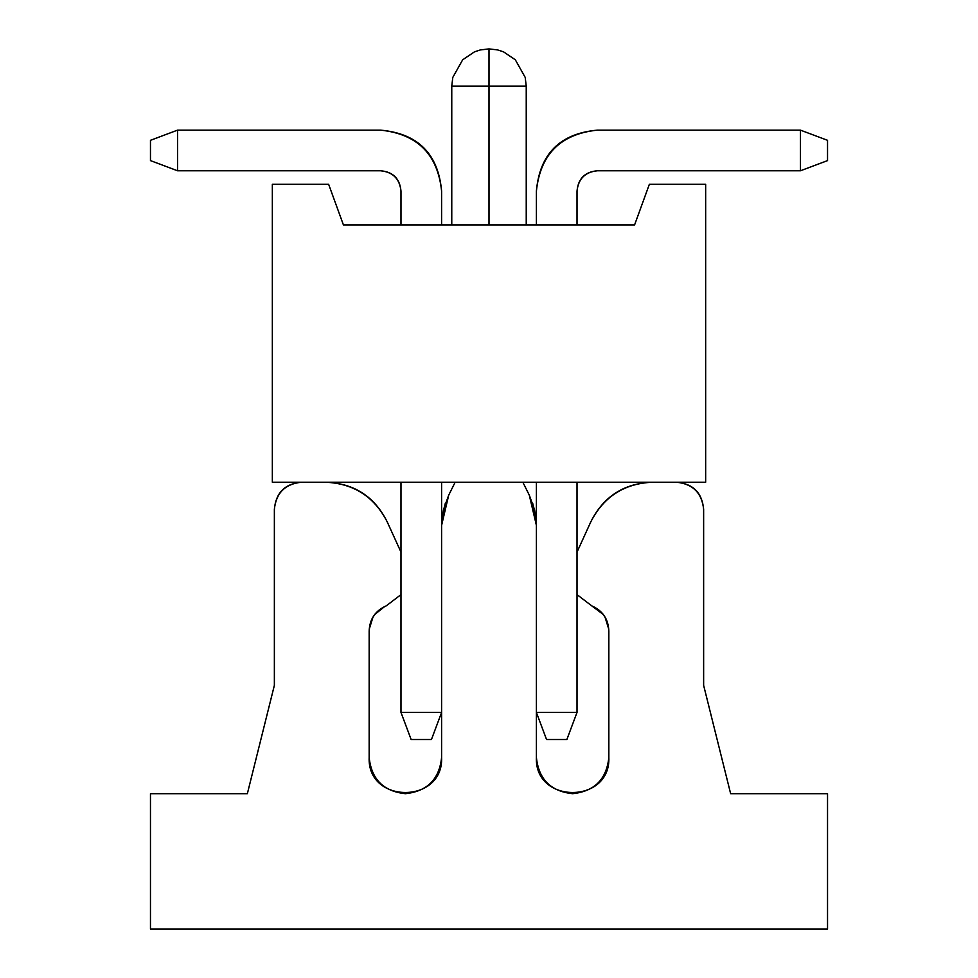 <?xml version="1.0" encoding="UTF-8"?>
<svg xmlns="http://www.w3.org/2000/svg" width="978" height="978" viewBox="0 0 978 978"><rect width="100%" height="100%" fill="white"/><g stroke="black" fill="none" stroke-linecap="round" stroke-linejoin="round"><path stroke-width="1.47" d="M608.842 757.461L608.842 631.006C608.353 619.05 602.631 610.651 591.69 605.81L577.02 594.624L591.69 605.81C602.509 610.724 608.23 619.135 608.842 631.006L608.842 757.461C610.834 804.173 534.404 804.173 536.396 757.461C538.695 779.307 550.773 791.385 572.619 793.684C550.773 791.385 538.695 779.307 536.396 757.461L536.396 712.436L536.396 757.461C534.416 804.173 610.834 804.173 608.842 757.461C606.543 779.307 594.465 791.385 572.619 793.684M608.781 629.257L605.04 617.167M603.169 614.416L591.69 605.81M384.733 606.482L374.831 614.416M372.96 617.167L369.207 629.294M369.158 630.969L369.158 631.006C369.77 619.135 375.491 610.724 386.31 605.81L400.98 594.624L386.31 605.81C375.369 610.651 369.647 619.05 369.158 631.006L369.158 757.461C371.457 779.307 383.535 791.385 405.381 793.684C383.535 791.385 371.457 779.307 369.158 757.461L369.158 631.006M529.281 495.112L534.587 509.819L536.396 525.333L529.281 495.125L522.851 482.227L529.281 495.125M536.042 518.474L532.668 503.169M455.149 482.227L448.719 495.125L441.604 525.333L443.413 509.819L448.719 495.125L455.149 482.227M441.604 757.461C443.596 804.173 367.166 804.173 369.158 757.461C367.178 804.173 443.596 804.173 441.604 757.461L441.604 712.436L441.604 757.461C439.305 779.307 427.227 791.385 405.381 793.684M400.98 552.105L387.202 521.861C374.329 496.726 353.791 483.511 325.588 482.227C353.963 483.254 374.501 496.457 387.202 521.861L400.98 552.105M301.444 482.227C285.111 483.951 276.089 492.985 274.366 509.318L274.366 685.358L247.361 793.684L150.465 793.684L150.465 929.1L827.535 929.1L827.535 793.684L730.639 793.684L703.634 685.358L703.634 509.318C701.911 492.985 692.889 483.951 676.556 482.227C693.109 483.719 702.143 492.753 703.634 509.318L703.634 685.358L730.639 793.684L827.535 793.684L827.535 929.1L150.465 929.1L150.465 793.684L247.361 793.684L274.366 685.358L274.366 509.318C275.857 492.753 284.891 483.719 301.456 482.227M652.412 482.227C624.208 483.511 603.67 496.726 590.798 521.861L577.02 552.105L590.798 521.861C603.499 496.457 624.037 483.254 652.412 482.227M445.332 503.169L441.958 518.474M566.861 739.515L546.555 739.515L566.861 739.515L577.02 712.436L566.861 739.515M577.02 712.436L536.396 712.436L546.555 739.515L536.396 712.436L536.396 482.227L536.396 712.436L577.02 712.436L577.02 482.227L577.02 712.436M536.396 224.94L536.396 191.089L536.396 224.94M577.02 191.089L577.02 224.94L577.02 191.089C578.316 178.84 585.088 172.067 597.338 170.771L800.456 170.771L800.456 130.147L597.338 130.147C560.577 134.023 540.272 154.341 536.396 191.089C539.758 153.827 560.076 133.509 597.338 130.147L800.456 130.147L827.535 140.306L827.535 160.612L800.456 170.771L597.338 170.771C584.917 171.896 578.145 178.668 577.02 191.089M800.456 170.771L827.535 160.612L827.535 140.306L800.456 130.147L800.456 170.771M431.445 739.515L411.139 739.515L400.98 712.436L441.604 712.436L431.445 739.515L441.604 712.436L441.604 482.227L441.604 712.436L400.98 712.436L411.139 739.515L431.445 739.515M441.604 191.089L441.604 224.94L441.604 191.089C437.728 154.341 417.423 134.023 380.662 130.147L177.544 130.147L177.544 170.771L380.662 170.771C392.911 172.067 399.684 178.84 400.98 191.089L400.98 224.94L400.98 191.089C399.855 178.668 393.083 171.896 380.662 170.771L177.544 170.771L150.465 160.612L150.465 140.306L177.544 130.147L380.662 130.147C417.924 133.509 438.242 153.827 441.604 191.089M400.98 482.227L400.98 712.436L400.98 482.227M177.544 130.147L150.465 140.306L150.465 160.612L177.544 170.771L177.544 130.147M705.664 482.227L272.336 482.227L705.664 482.227L705.664 184.316L705.664 482.227M343.425 224.94L634.575 224.94L649.355 184.316L705.664 184.316L649.355 184.316L634.575 224.94L343.425 224.94L328.645 184.316L272.336 184.316L272.336 482.227L272.336 184.316L328.645 184.316L343.425 224.94M489 86.137L489 48.9L489 86.137L451.763 86.137L452.79 77.421L462.667 59.805L474.464 51.846L480.284 49.939L489 48.9L489 224.94L489 86.137L526.237 86.137L489 86.137C440.98 86.137 440.98 86.137 489 86.137L489 224.94M526.237 86.137L525.21 77.421L515.333 59.805L503.536 51.846L497.716 49.939L489 48.9L497.716 49.939L503.536 51.846L515.333 59.805L525.21 77.421L526.237 86.137L526.237 224.94M489 48.9L480.284 49.939L474.464 51.846L462.667 59.805L452.79 77.421L451.763 86.137L451.763 224.94"/></g></svg>
